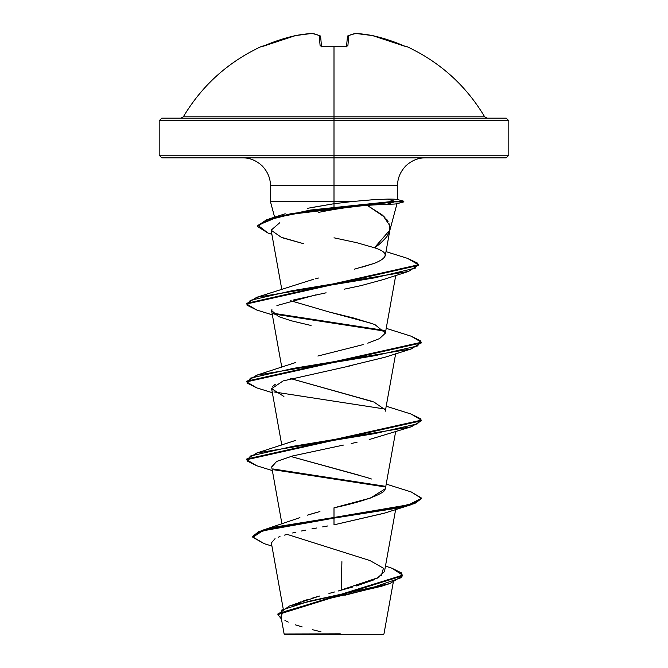 <?xml version="1.0" encoding="UTF-8"?>
<svg xmlns="http://www.w3.org/2000/svg" width="668" height="668" viewBox="0 0 668 668"><rect width="100%" height="100%" fill="white"/><g stroke="black" fill="none" stroke-linecap="round" stroke-linejoin="round"><path stroke-width="1" d="M320.214 35.913L319.229 35.596L320.114 45.766L322.753 46.635A174.715 161.414 0 0 1 334 46.301L334 116.825L484.667 116.825C465.888 85.362 439.753 61.848 406.261 46.301L405.401 46.443L388.35 39.955L372.502 35.596A174.29 160.412 102.9 0 0 355.869 33.417A174.29 66.441 95.4 0 0 348.771 35.596L347.886 45.766L345.247 46.635A174.715 161.414 180 0 0 334 46.301A174.715 161.414 180 0 0 322.753 46.635L320.114 45.766L319.229 35.596A174.29 66.441 -95.4 0 0 312.131 33.417A174.29 160.412 -102.9 0 0 295.498 35.596L279.65 39.955L262.608 46.443L261.739 46.301A1.311 1.311 0 0 1 262.891 46.334A1.311 1.311 0 0 0 261.739 46.301L264.286 45.766A174.807 174.148 0 0 1 295.498 35.596A174.29 160.412 77.1 0 1 312.131 33.417A1.311 1.202 -80.1 0 1 312.549 33.425A1.311 1.202 99.9 0 0 312.131 33.417A1.311 0.509 -94.2 0 1 312.206 33.4A1.311 0.509 85.8 0 0 312.131 33.417A174.29 66.441 84.6 0 1 319.229 35.596A1.311 1.186 -66.4 0 1 319.88 35.68M261.739 46.301C228.247 61.848 202.112 85.362 183.333 116.825L334 116.825L334 120.741L508.807 120.741L334 120.741L334 157.848L506.185 157.848L334 157.848L334 185.654L270.431 185.654C270.473 178.406 267.751 171.851 262.29 165.99C256.428 160.529 249.874 157.807 242.626 157.848M506.185 157.848L508.807 155.226L334 155.226L508.807 155.226L508.807 120.741L506.185 118.119L161.815 118.119L334 118.119L334 116.825L484.667 116.825L486.922 118.119M393.243 582.413L383.975 633.882L383.257 634.6L334 634.6L334 633.932L334 634.6L383.257 634.6M340.271 633.832L284.151 633.982L330.268 634.032M396.967 203.515C397.143 203.965 393.861 204.191 387.123 204.191L367.233 205.343L382.806 215.313L389.845 225.667L389.669 231.011L386.964 236.472C382.271 241.874 378.096 245.64 374.439 247.761L356.871 242.726L334 237.808M307.547 208.307L334 203.723L334 209.476M310.42 207.74L334 203.723L352.019 201.552L334 201.552L334 185.654L397.569 185.654L334 185.654L334 203.723L334 201.552L270.431 201.552L352.019 201.552L375.307 199.532M257.531 226.193L269.079 218.929L310.278 210.078L394.437 201.227L387.724 199.097C394.479 199.097 397.736 199.298 397.51 199.715M274.623 217.192L270.431 201.552L270.431 185.654L334 185.654L334 155.226L159.193 155.226L334 155.226L334 120.741L159.193 120.741L334 120.741L334 118.119L506.185 118.119M295.072 604.072L296.158 603.621M298.32 602.761L300.575 601.918M302.905 601.108L308.031 599.43M311.246 598.445L316.607 596.875M319.68 596.006L289.327 606.043L277.921 614.251M328.94 593.476L334.484 591.998M378.865 577.419L338.284 590.98L352.337 587.122M356.194 585.995L374.264 579.715M376.886 578.48L384.476 571.641L395.648 509.517M297.085 518.61L299.907 517.583M319.93 511.546L307.146 515.22M310.737 514.135L315.672 512.723M385.386 488.684L370.59 498.011L334 507.822C359.284 502.369 375.867 496.934 383.741 491.514L385.352 488.892L395.648 431.645M359.017 475.19L290.697 456.469L367.283 477.62M385.319 411.187L395.648 353.773M385.344 409.901L374.013 402.069L290.697 378.606L372.226 401.41M367.809 343.185L379.566 338.576L385.352 333.157L374.84 324.531L354.073 318.118L329.082 311.964L290.689 300.734L329.082 311.964L372.552 323.663M318.477 278.022L315.154 278.865M354.558 269.129L374.422 263.317L361.989 267.2M373.07 247.269L374.439 247.761L389.903 229.992L389.369 223.98M388.091 221.333L386.605 219.213M384.96 217.351L367.233 205.343C352.253 206.512 336.062 208.859 318.678 212.366C335.87 208.875 352.053 206.529 367.233 205.343L387.123 204.191L394.437 201.878L394.437 201.227L291.615 213.551L266.682 219.705L257.506 225.867L257.506 226.519L266.682 220.356L291.615 214.194L394.437 201.878L316.323 209.668L276.769 217.459L257.898 225.258L268.018 233.049L271.859 234.276M271.124 230.184L279.708 222.778L271.133 230.209L281.245 237.265L303.381 243.645L283.624 238.134M344.095 289.211L361.204 285.578M315.68 294.914L276.919 305.552M271.642 310.545L278.489 316.548L291.098 320.749L311.046 325.483M385.019 357.221L346.158 366.657M275.249 384.317L272.394 386.622M369.488 439.46L411.263 426.81L293.135 446.282L250.475 456.01L246.976 460.878L256.737 465.746L272.352 470.581M351.226 443.494L357.038 442.274M271.726 467.099L276.527 461.479L292.651 455.943L343.402 445.088L292.526 455.977L276.652 461.429L271.684 466.874L281.954 523.971M384.684 513.074L334 524.831L384.083 513.274L411.271 504.682L275.842 527.545L258.7 532.262L252.788 536.972L264.227 543.677M327.871 525.941L322.686 526.885M316.732 527.987L311.889 528.906M305.635 530.141L301.343 531.027M295.891 532.221L292.601 532.989M287.324 534.325L284.384 535.151L287.324 534.325M279.976 536.571L278.514 537.114M275.057 538.65L271.358 542.925L283.174 608.598M341.899 561.638L341.256 590.178L341.899 561.638M385.252 584.926L344.805 595.263M381.236 575.874L383.449 568.217L369.972 560.569L287.156 534.375M271.918 546.04L264.177 543.66L252.813 537.281L262.582 530.893L334 518.117L334 507.822L334 517.475L262.691 530.208L252.788 536.329L258.7 531.611L275.842 526.902L334 517.475L334 524.831L334 518.117L395.798 508.39L414.744 503.522L421.408 498.654L421.408 498.002L414.744 502.87L395.798 507.738L334 517.475L408.866 504.724L421.374 498.353L411.263 491.974L386.213 484.091M385.469 566.08L391.957 568.243L401.568 572.969L401.217 577.686L373.871 587.139L289.327 606.043M277.905 614.577L281.428 619.011L281.545 610.143L308.925 601.284L389.87 583.556L402.645 575.799L277.905 614.577L277.905 613.925L402.645 575.156L391.907 568.226M389.87 583.556L381.461 586.279L327.103 598.996L283.933 611.721M283.023 612.372L280.919 616.188M284.944 620.447L288.225 622.108M295.456 624.856L302.203 626.935M312.424 629.682L321.007 631.811M161.815 157.848L334 157.848L161.815 157.848L159.193 155.226L159.193 120.741L161.815 118.119M387.123 204.191L394.437 201.878L403.823 201.878L394.437 201.878L394.437 201.227L403.823 201.227L394.437 201.227L387.724 199.097L372.393 199.715M374.439 247.761C388.734 252.295 388.734 257.481 374.422 263.317M313.434 279.316L256.762 297.293L374.681 277.846L415.346 268.118L417.817 263.259L407.614 258.391L386.004 251.636M363.15 344.613L317.876 356.036M367.943 477.829L371.441 478.998M384.618 486.187L272.92 468.944L384.618 486.187M246.626 459.4L256.737 453.038L374.865 433.574L417.525 423.838L421.015 418.97L411.254 414.102L386.213 406.219M246.626 381.528L256.754 375.166L374.89 355.702L417.533 345.966L421.015 341.097L411.246 336.229L386.213 328.347M384.618 330.451L272.928 313.209L384.618 330.451M246.634 303.656L256.762 297.293M385.052 486.914L273.922 469.796L385.06 486.914M256.779 465.763L246.592 459.726L421.399 420.79L411.263 426.81M385.052 409.05L273.93 391.924L385.052 409.05M256.796 387.899L246.601 381.854L421.399 342.918L421.399 342.266L246.601 381.203L246.601 381.854M385.044 331.178L273.93 314.052M256.804 310.027L246.601 303.982L418.435 265.413L418.435 264.77L246.601 303.33L246.601 303.982M268.06 233.065L257.506 226.519M407.563 258.382L418.435 264.77M411.196 336.213L421.399 342.266M411.204 414.085L421.399 420.139L246.592 459.075L246.592 459.726M411.221 491.965L421.408 498.002M283.908 396.466L271.642 388.684L283.14 380.91L352.52 365.354M271.701 311.23L271.909 309.543M293.544 299.974L326.093 292.801M361.246 285.57L383.198 279.6L408.474 271.459L291.908 290.739L250.266 300.375L247.018 305.192L256.762 310.019L272.352 314.845M418.41 265.096L408.474 271.459M421.374 342.592L411.246 348.946L293.102 368.419L250.458 378.146L246.985 383.014L256.746 387.883L272.352 392.709M421.374 498.328L411.271 504.682M284.743 634.6L334 634.6L284.743 634.6L284.125 633.982L280.927 616.23M181.078 118.119L183.333 116.825L334 116.825L334 46.301A174.715 161.414 0 0 1 345.247 46.635L347.886 45.766A1.311 1.202 -175 0 0 346.533 46.576M312.248 33.408A1.311 0.509 85.8 0 0 312.206 33.4L319.863 35.671L320.648 36.757L321.492 46.409L320.648 36.757A1.311 1.278 175 0 0 319.229 35.596L320.648 36.757L320.189 35.872M346.508 46.409L347.452 36.757L346.508 46.409M295.59 35.579A1.311 0.509 79.3 0 0 295.548 35.579A1.311 0.509 79.3 0 0 295.498 35.596A1.311 0.509 -100.7 0 1 295.548 35.579L262.365 46.526A1.311 1.311 157.5 0 0 261.881 46.635A1.311 1.311 -22.5 0 1 262.357 46.518M321.467 46.576A1.311 1.202 175 0 0 320.114 45.766A1.311 1.202 -5 0 1 321.366 46.368M322.753 46.635L321.275 46.326L321.525 46.852M331.186 46.201L345.247 46.635M346.634 46.368A1.311 1.202 5 0 1 347.886 45.766L348.771 35.596A1.311 1.278 -175 0 0 347.352 36.757L348.771 35.596L347.786 35.913M348.12 35.68A1.311 1.186 66.4 0 1 348.771 35.596A174.29 66.441 -84.6 0 1 355.869 33.417A1.311 1.202 -99.9 0 0 355.459 33.425L355.752 33.408M347.352 36.757L348.137 35.671L355.802 33.4A1.311 0.509 94.2 0 1 355.869 33.417A174.29 160.412 -77.1 0 1 372.502 35.596A1.311 0.509 -79.3 0 0 372.452 35.579L372.493 35.596A174.807 174.148 0 0 1 403.714 45.766L406.119 46.635A1.311 1.311 -157.5 0 0 405.643 46.518A1.311 1.311 22.5 0 1 406.119 46.635L405.109 46.334M335.161 46.184L322.761 46.518M397.017 203.615L389.669 231.011M425.374 157.848C418.126 157.807 411.571 160.529 405.71 165.99C400.249 171.851 397.527 178.406 397.569 185.654L397.569 199.632M281.787 445.155L271.684 389.001M281.787 367.283L271.684 311.129M385.352 333.157L395.732 275.466M281.787 289.419L271.133 230.209M385.219 256.036L389.903 229.992M297.402 518.493L262.691 530.208M402.645 575.156L402.645 575.808M252.788 536.329L252.788 536.972M285.186 213.777L269.079 218.929M295.79 362.474L256.754 375.166M295.79 440.337L256.737 453.038M421.399 420.79L421.399 420.139M384.092 357.53L411.246 348.946M396.7 203.782L403.823 201.878L403.823 201.227L397.301 199.481M312.198 33.4L295.548 35.579M346.725 46.326L345.239 46.518L346.725 46.326L346.475 46.852M355.476 33.417L372.502 35.588L405.635 46.526M327.796 46.284L328.38 46.267M403.714 45.766L405.726 46.543"/></g></svg>
